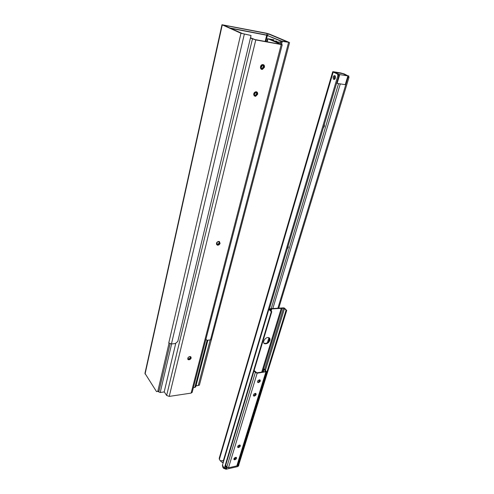 <?xml version="1.0" encoding="UTF-8"?>
<svg xmlns="http://www.w3.org/2000/svg" width="494" height="494" viewBox="0 0 494 494"><rect width="100%" height="100%" fill="white"/><g stroke="black" fill="none" stroke-linecap="round" stroke-linejoin="round"><path stroke-width="0.74" d="M196.884 385.777L199.391 385.184L196.884 385.777L196.235 384.888M156.53 391.619L159.025 391.02L156.53 391.619L144.958 373.347L221.967 24.762M280.685 43.935L281.438 41.014L287.879 42.132L268.1 33.814L267.717 35.346M281.549 44.312L282.302 41.385L281.438 41.014M266.686 35.068L267.075 33.524L223.529 25.138L242.375 33.536L251.038 35.488L240.973 33.271L221.979 24.731L266.272 33.184L269.353 34.055L289.151 42.373L282.302 41.385M244.314 34.222L171.449 343.954L175.321 343.552L177.803 341.44L251.038 35.488M211.512 339.224L210.493 339.909L206.869 340.28L205.93 339.205M267.075 33.524L268.1 33.814M198.279 385.345L210.185 339.94M171.449 343.954L168.75 342.99L240.973 33.271M169.084 343.318L168.75 342.99M157.827 391.192L168.997 343.324M170.084 343.812L159.025 391.02M211.407 339.495L199.391 385.184M230.624 28.319L266.711 35.235L281.352 41.354M281.419 41.082L265.908 34.895L229.852 27.973M175.796 343.145L164.175 391.933L160.204 392.514L157.765 391.433M193.37 387.666L194.834 387.457L195.741 386.765M281.154 42.101L278.727 42.114M278.486 42.064L281.179 42.021M278.116 42.83L276.362 41.033L274.145 41.126M274.207 41.15L276.245 41.126L277.887 42.731M260.634 67.69C261.771 67.172 262.184 66.295 261.869 65.054M261.53 68.419C260.085 67.332 260.221 66.202 261.944 65.035C263.827 65.788 263.833 66.912 261.956 68.407L261.53 68.419M260.511 66.573L261.561 68.555C264.704 68.771 263.444 62.8 260.943 65.653M261.06 68.993C263.876 68.58 264.562 67.11 263.123 64.578M216.502 243.141L218.045 241.541M217.879 241.572L218.428 241.554C219.595 242.585 219.287 243.48 217.508 244.246L216.526 242.974M216.471 243.116L217.533 244.376C219.645 243.233 219.805 242.276 218.021 241.51M216.539 244.542C218.867 244.845 219.836 243.838 219.447 241.523M253.83 94.644C254.947 94.2 255.392 93.372 255.157 92.168M254.768 95.435C253.311 94.354 253.471 93.261 255.25 92.15C257.053 92.983 256.997 94.076 255.095 95.428L254.768 95.435M253.743 93.706L254.793 95.57C257.707 95.774 256.868 90.248 254.336 92.594M254.194 95.96C256.96 95.7 257.707 94.305 256.435 91.773M188.189 357.477L189.122 356.754M189.739 356.551L189.98 356.631C190.653 357.533 190.264 358.274 188.813 358.86L188.214 358.768L187.831 358.02M187.788 358.125L188.832 358.984C190.523 358.218 190.863 357.397 189.844 356.532M187.708 359.095C189.647 359.502 190.672 358.706 190.789 356.711M250.495 37.76L254.935 39.557L280.666 44.287L267.995 38.785L273.892 39.798L269.477 39.112M192.172 392.298L191.122 393.107L169.232 396.404L166.645 395.453L164.212 391.785M269.508 38.97L282.228 44.713L255.781 39.934L250.421 38.081M220.102 243.264C219.589 244.61 218.694 245.246 217.422 245.178C215.779 243.468 216.335 242.208 219.083 241.393L220.102 243.264M191.203 357.965C190.536 359.416 189.535 359.99 188.202 359.681C187.38 357.823 188.214 356.816 190.696 356.656L191.203 357.965M257.621 94.329L255.546 96.392C253.021 95.212 253.095 93.669 255.775 91.742C257.232 91.767 257.849 92.631 257.621 94.329M264.438 67.289L262.462 69.364C259.832 69.994 259.801 65.01 262.444 64.584C264 64.547 264.661 65.449 264.438 67.289M273.614 40.897L273.892 39.798M269.347 308.96L338.835 75.761L338.452 74.156L333.919 72.075L343.336 73.791L347.653 75.675L348.042 77.262L277.931 308.052M338.452 74.156L337.482 73.995L337.865 75.601L223.418 460.47L223.862 460.371M337.482 73.995L333.197 72.105L332.709 71.729L333.623 71.766L340.872 72.976L344.281 73.946L347.653 75.675M335.099 75.829L334.086 77.212L334.413 79.472M348.042 77.262L348.986 77.416L348.597 75.829M348.986 77.416L278.807 307.978M269.557 338.378L268.557 341.663M268.927 337.686L267.402 342.694M288.169 245.808L288.255 247.426L287.199 249.062M324.379 124.278L324.416 126.248L323.243 128.082M332.69 71.791L219.225 458.284L219.367 459.358L220.349 460.797L221.787 462.118L223.183 462.656M223.486 461.631L223.418 460.47L220.349 460.797M333.123 77.058C333.716 75.619 334.419 75.261 335.222 75.977C335.698 78.558 335.068 79.627 333.327 79.176L333.123 77.058M334.747 79.244L335.327 76.15M336.624 83.19L337.112 83.418L339.749 74.582L334.389 72.365M334.432 72.235L342.546 73.587L347.899 75.922L339.749 74.582M337.112 83.418L345.244 84.678L347.899 75.922M237.565 447.045L238.281 447.113L240.072 445.075M238.583 447.533L237.898 447.484C237.416 446.101 238.127 445.292 240.041 445.063C240.671 445.965 240.189 446.786 238.583 447.533M253.329 395.595L254.009 395.682C255.281 395.249 255.892 394.508 255.843 393.446M254.336 396.083L253.768 396.046C253.033 394.675 253.688 393.786 255.731 393.391C256.553 394.366 256.09 395.262 254.336 396.083M257.485 382.084L258.152 382.177C259.449 381.739 260.066 380.973 259.992 379.88M258.486 382.572L257.954 382.535C257.146 381.177 257.782 380.269 259.856 379.824C260.739 380.812 260.282 381.732 258.486 382.572M234.131 459.729C233.705 458.346 234.434 457.561 236.311 457.364C236.898 458.247 236.41 459.056 234.848 459.784L233.829 459.303L234.545 459.358L236.323 457.37M225.641 465.354L226.832 466.972L228.487 467.806L236.83 465.91L237.379 465.397M254.002 370.895L255.361 372.377L257.158 373.198L266.383 371.698L264.747 369.321L264.062 369.135L265.537 371.581L256.818 372.809L254.12 370.5M237.54 464.885L237.707 466.589L226.048 469.251L226.277 468.497L224.85 467.985M226.277 468.497L227.308 467.565M225.326 466.398L226.697 468.398M238.849 464.607L238.781 465.262L237.935 465.848M237.91 463.675L238.176 464.693L238.769 464.879L286.699 310.467M237.423 465.268L237.756 465.194M233.946 458.636L234.452 458.525L234.946 459.222M222.491 465.91L223.424 468.25L226.048 469.251M237.707 466.589L238.639 465.712M225.554 465.644L226.925 467.651M269.866 340.36C268.792 342.762 267.149 343.904 264.951 343.787C261.499 343.126 265.315 336.661 268.619 337.587C269.823 337.964 270.237 338.884 269.866 340.36M263.895 343.064L264.593 343.398C266.791 343.515 268.427 342.379 269.508 339.977L269.335 337.915M270.521 308.688L268.841 309.349L271.299 311.677L271.595 311.436L269.601 309.479L271.762 308.935L283.488 308.219L284.513 308.522L286.038 310.257L286.718 310.411L284.458 308.108L283.544 307.861L270.521 308.688M222.485 465.064L223.782 467.67M210.493 339.909L288.545 42.558M222.257 24.947L145.075 374.026M265.161 41.453L266.711 35.235M207.109 340.255L194.834 387.457M160.204 392.514L171.64 343.935M265.865 41.582L267.396 35.432M191.122 393.107L281.197 44.639M166.645 395.453L252.446 38.989M255.781 39.934L169.232 396.404M217.224 242.004L216.977 243.005M267.995 38.785L267.229 41.836M261.375 65.282L260.783 67.641M254.595 92.421L254.058 94.576M337.865 75.601L338.835 75.761M223.393 461.958L221.787 462.118M219.367 459.358L333.197 72.105M340.292 83.906L272.861 308.447M338.538 83.634L271.231 308.577M265.877 371.97L236.83 465.91M257.158 373.198L228.487 467.806M264.055 369.234L263.234 371.908M265.599 371.087L265.445 371.593M255.361 372.377L226.832 466.972M222.72 467.213L222.874 466.707M223.634 467.546L223.424 468.25M268.841 309.349L222.399 465.342M271.299 311.677L224.387 468.084M269.903 309.3L269.712 309.948M270.965 309.053L270.459 310.751M271.762 308.935L271.089 311.177M281.302 308.182L261.721 372.118M259.375 379.787L258.695 381.998M255.225 393.354L254.564 395.496M239.405 445.008L238.824 446.909M235.644 457.302L235.076 459.161M282.179 308.163L262.598 371.994M260.029 380.355L259.893 380.806M236.323 457.629L236.2 458.031M283.488 308.219L264.71 369.246M284.513 308.522L265.42 370.414M286.038 310.257L238.176 464.693M289.546 42.645L211.469 339.39M207.888 340.175L195.704 386.926M277.48 41.879L281.043 42.546M261.956 68.407L260.671 67.764M217.255 244.227L216.533 243.523M255.095 95.428L253.867 94.737M188.214 358.768L187.85 358.28M282.228 44.713L192.123 392.489M217.422 245.178L216.996 244.765M188.202 359.681L187.825 359.181M255.546 96.392L255.04 96.102M262.462 69.364L261.937 69.098M267.637 38.569L266.84 41.762M260.82 65.875L260.505 67.153M254.052 93.002L253.743 94.237M216.712 242.622L216.582 243.134M337.742 74.211L338.711 74.372M348.857 76.045L347.912 75.891M333.327 79.176L334.296 79.33M237.898 447.484L237.589 447.064M253.768 396.046L253.441 395.645M257.954 382.535L257.621 382.146M266.383 371.698L237.33 465.57M264.049 369.179L263.209 371.908M238.781 465.262L238.553 466.003M264.951 343.787L264.593 343.398M268.841 309.293L222.448 465.126M271.78 311.677L224.832 468.034M286.705 310.46L238.769 464.879"/></g></svg>
